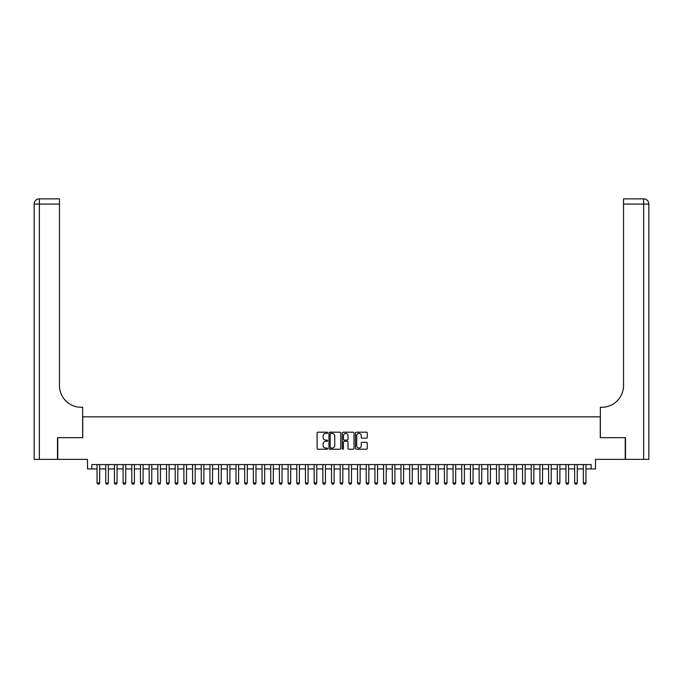 <?xml version="1.0" encoding="UTF-8"?>
<svg xmlns="http://www.w3.org/2000/svg" width="683" height="683" viewBox="0 0 683 683"><rect width="100%" height="100%" fill="white"/><g stroke="black" fill="none" stroke-linecap="round" stroke-linejoin="round"><path stroke-width="1.02" d="M327.609 432.783A0.598 0.598 0 0 0 327.012 432.185L317.954 432.185A0.854 0.854 0 0 0 317.1 433.039L317.1 448.381A0.854 0.854 0 0 0 317.954 449.235L327.012 449.235A0.598 0.598 0 0 0 327.609 448.637A0.598 0.598 0 0 0 327.012 448.039L325.842 448.039A2.723 2.723 0 0 1 323.11 445.307L323.11 444.035A2.723 2.723 0 0 1 325.842 441.303L327.012 441.303A0.598 0.598 0 0 0 327.609 440.706A0.598 0.598 0 0 0 327.012 440.108L325.842 440.108A2.723 2.723 0 0 1 323.11 437.385L323.11 436.104A2.723 2.723 0 0 1 325.842 433.381L327.012 433.381A0.598 0.598 0 0 0 327.609 432.783M366.412 438.196A0.854 0.854 0 0 0 367.258 437.342L367.258 433.039A0.854 0.854 0 0 0 366.412 432.185L356.355 432.185A0.854 0.854 0 0 0 355.501 433.039L355.501 448.381A0.854 0.854 0 0 0 356.355 449.235L366.412 449.235A0.854 0.854 0 0 0 367.258 448.381L367.258 443.182A0.854 0.854 0 0 0 366.412 442.328L362.101 442.328A0.854 0.854 0 0 0 361.256 443.182L361.256 445.76A2.28 2.28 0 0 1 358.976 448.039A2.28 2.28 0 0 1 356.697 445.76L356.697 435.66A2.28 2.28 0 0 1 358.976 433.381A2.28 2.28 0 0 1 361.256 435.66L361.256 437.342A0.854 0.854 0 0 0 362.101 438.196L366.412 438.196M91.855 468.931L91.855 464.585L591.145 464.585L591.145 468.931L595.491 468.931L595.491 459.377L625.235 459.377L625.235 437.666L600.263 437.666L600.263 416.826L82.737 416.826L82.737 437.666L57.765 437.666L57.765 459.377L87.509 459.377L87.509 468.931L97.063 468.931M340.757 433.039A0.854 0.854 0 0 0 339.903 432.185L329.846 432.185A0.854 0.854 0 0 0 328.993 433.039L328.993 448.381A0.854 0.854 0 0 0 329.846 449.235L339.903 449.235A0.854 0.854 0 0 0 340.757 448.381L340.757 433.039M343.097 432.185L353.154 432.185A0.854 0.854 0 0 1 354.007 433.039L354.007 448.381A0.854 0.854 0 0 1 353.154 449.235L348.851 449.235A0.854 0.854 0 0 1 347.997 448.381L347.997 442.157A0.854 0.854 0 0 0 347.143 441.303L344.292 441.303A0.854 0.854 0 0 0 343.438 442.157L343.438 448.637A0.598 0.598 0 0 1 342.84 449.235A0.598 0.598 0 0 1 342.243 448.637L342.243 433.039A0.854 0.854 0 0 1 343.097 432.185M99.667 468.931L105.745 468.931M108.349 468.931L114.428 468.931M117.032 468.931L123.111 468.931M125.715 468.931L131.793 468.931M134.397 468.931L140.476 468.931M143.08 468.931L149.159 468.931M151.771 468.931L157.841 468.931M160.454 468.931L166.532 468.931M169.136 468.931L175.215 468.931M177.819 468.931L183.898 468.931M186.502 468.931L192.58 468.931M195.184 468.931L201.263 468.931M203.867 468.931L209.946 468.931M212.55 468.931L218.628 468.931M221.232 468.931L227.311 468.931M229.915 468.931L235.994 468.931M238.598 468.931L244.676 468.931M247.289 468.931L253.367 468.931M255.971 468.931L262.05 468.931M264.654 468.931L270.733 468.931M273.337 468.931L279.415 468.931M282.019 468.931L288.098 468.931M290.702 468.931L296.781 468.931M299.385 468.931L305.463 468.931M308.067 468.931L314.146 468.931M316.75 468.931L322.828 468.931M325.432 468.931L331.511 468.931M334.115 468.931L340.194 468.931M342.806 468.931L348.885 468.931M351.489 468.931L357.568 468.931M360.172 468.931L366.25 468.931M368.854 468.931L374.933 468.931M377.537 468.931L383.615 468.931M386.219 468.931L392.298 468.931M394.902 468.931L400.981 468.931M403.585 468.931L409.663 468.931M412.267 468.931L418.346 468.931M420.95 468.931L427.029 468.931M429.633 468.931L435.711 468.931M438.324 468.931L444.402 468.931M447.006 468.931L453.085 468.931M455.689 468.931L461.768 468.931M464.372 468.931L470.45 468.931M473.054 468.931L479.133 468.931M481.737 468.931L487.816 468.931M490.42 468.931L496.498 468.931M499.102 468.931L505.181 468.931M507.785 468.931L513.864 468.931M516.468 468.931L522.546 468.931M525.159 468.931L531.229 468.931M533.841 468.931L539.92 468.931M542.524 468.931L548.603 468.931M551.207 468.931L557.285 468.931M559.889 468.931L565.968 468.931M568.572 468.931L574.651 468.931M577.255 468.931L583.333 468.931M585.937 468.931L591.145 468.931M330.785 433.381A0.598 0.598 0 0 0 330.188 433.978L330.188 447.442A0.598 0.598 0 0 0 330.785 448.039L332.015 448.039A2.723 2.723 0 0 0 334.747 445.307L334.747 436.104A2.723 2.723 0 0 0 332.015 433.381L330.785 433.381M347.997 435.703A2.28 2.28 0 0 0 345.718 433.423A2.28 2.28 0 0 0 343.438 435.703L343.438 439.263A0.854 0.854 0 0 0 344.292 440.108L347.143 440.108A0.854 0.854 0 0 0 347.997 439.263L347.997 435.703M99.667 464.585L99.667 483.001L99.018 484.127L97.712 484.127L97.063 483.001L97.063 464.585M97.063 483.001L99.667 483.001M57.509 437.666L82.643 437.666L82.643 407.273L81.175 407.273A21.711 21.711 0 0 1 59.464 385.571L59.464 204.089L39.358 204.089L39.358 459.377L57.509 459.377L57.509 437.666M39.358 459.377L34.15 459.377L34.15 204.089A5.208 5.208 0 0 1 39.358 198.873L59.464 198.873L59.464 204.089M81.175 407.273A21.711 21.711 0 0 1 59.464 385.571M39.358 198.873A5.208 5.208 0 0 0 34.15 204.089L39.358 204.089L39.358 198.873M625.491 437.666L600.357 437.666L600.357 407.273L601.825 407.273A21.711 21.711 0 0 0 623.536 385.571L623.536 198.873L643.642 198.873A5.208 5.208 0 0 1 648.85 204.089L648.85 459.377L625.491 459.377L625.491 437.666M601.825 407.273A21.711 21.711 0 0 0 623.536 385.571M643.642 459.377L643.642 204.089L648.85 204.089A5.208 5.208 0 0 0 643.642 198.873L643.642 204.089L623.536 204.089M108.349 464.585L108.349 483.001L107.701 484.127L106.394 484.127L105.745 483.001L105.745 464.585M105.745 483.001L108.349 483.001M117.032 464.585L117.032 483.001L116.383 484.127L115.077 484.127L114.428 483.001L114.428 464.585M114.428 483.001L117.032 483.001M125.715 464.585L125.715 483.001L125.066 484.127L123.76 484.127L123.111 483.001L123.111 464.585M123.111 483.001L125.715 483.001M134.397 464.585L134.397 483.001L133.748 484.127L132.442 484.127L131.793 483.001L131.793 464.585M131.793 483.001L134.397 483.001M143.08 464.585L143.08 483.001L142.431 484.127L141.133 484.127L140.476 483.001L140.476 464.585M140.476 483.001L143.08 483.001M151.771 464.585L151.771 483.001L151.114 484.127L149.816 484.127L149.159 483.001L149.159 464.585M149.159 483.001L151.771 483.001M160.454 464.585L160.454 483.001L159.796 484.127L158.499 484.127L157.841 483.001L157.841 464.585M157.841 483.001L160.454 483.001M169.136 464.585L169.136 483.001L168.479 484.127L167.181 484.127L166.532 483.001L166.532 464.585M166.532 483.001L169.136 483.001M177.819 464.585L177.819 483.001L177.17 484.127L175.864 484.127L175.215 483.001L175.215 464.585M175.215 483.001L177.819 483.001M186.502 464.585L186.502 483.001L185.853 484.127L184.547 484.127L183.898 483.001L183.898 464.585M183.898 483.001L186.502 483.001M195.184 464.585L195.184 483.001L194.535 484.127L193.229 484.127L192.58 483.001L192.58 464.585M192.58 483.001L195.184 483.001M203.867 464.585L203.867 483.001L203.218 484.127L201.912 484.127L201.263 483.001L201.263 464.585M201.263 483.001L203.867 483.001M212.55 464.585L212.55 483.001L211.901 484.127L210.595 484.127L209.946 483.001L209.946 464.585M209.946 483.001L212.55 483.001M221.232 464.585L221.232 483.001L220.583 484.127L219.277 484.127L218.628 483.001L218.628 464.585M218.628 483.001L221.232 483.001M229.915 464.585L229.915 483.001L229.266 484.127L227.968 484.127L227.311 483.001L227.311 464.585M227.311 483.001L229.915 483.001M238.598 464.585L238.598 483.001L237.949 484.127L236.651 484.127L235.994 483.001L235.994 464.585M235.994 483.001L238.598 483.001M247.289 464.585L247.289 483.001L246.631 484.127L245.334 484.127L244.676 483.001L244.676 464.585M244.676 483.001L247.289 483.001M255.971 464.585L255.971 483.001L255.314 484.127L254.016 484.127L253.367 483.001L253.367 464.585M253.367 483.001L255.971 483.001M264.654 464.585L264.654 483.001L263.997 484.127L262.699 484.127L262.05 483.001L262.05 464.585M262.05 483.001L264.654 483.001M273.337 464.585L273.337 483.001L272.688 484.127L271.382 484.127L270.733 483.001L270.733 464.585M270.733 483.001L273.337 483.001M282.019 464.585L282.019 483.001L281.37 484.127L280.064 484.127L279.415 483.001L279.415 464.585M279.415 483.001L282.019 483.001M290.702 464.585L290.702 483.001L290.053 484.127L288.747 484.127L288.098 483.001L288.098 464.585M288.098 483.001L290.702 483.001M299.385 464.585L299.385 483.001L298.736 484.127L297.429 484.127L296.781 483.001L296.781 464.585M296.781 483.001L299.385 483.001M308.067 464.585L308.067 483.001L307.418 484.127L306.112 484.127L305.463 483.001L305.463 464.585M305.463 483.001L308.067 483.001M316.75 464.585L316.75 483.001L316.101 484.127L314.795 484.127L314.146 483.001L314.146 464.585M314.146 483.001L316.75 483.001M325.432 464.585L325.432 483.001L324.784 484.127L323.486 484.127L322.828 483.001L322.828 464.585M322.828 483.001L325.432 483.001M334.115 464.585L334.115 483.001L333.466 484.127L332.169 484.127L331.511 483.001L331.511 464.585M331.511 483.001L334.115 483.001M342.806 464.585L342.806 483.001L342.149 484.127L340.851 484.127L340.194 483.001L340.194 464.585M340.194 483.001L342.806 483.001M351.489 464.585L351.489 483.001L350.831 484.127L349.534 484.127L348.885 483.001L348.885 464.585M348.885 483.001L351.489 483.001M360.172 464.585L360.172 483.001L359.514 484.127L358.216 484.127L357.568 483.001L357.568 464.585M357.568 483.001L360.172 483.001M368.854 464.585L368.854 483.001L368.205 484.127L366.899 484.127L366.25 483.001L366.25 464.585M366.25 483.001L368.854 483.001M377.537 464.585L377.537 483.001L376.888 484.127L375.582 484.127L374.933 483.001L374.933 464.585M374.933 483.001L377.537 483.001M386.219 464.585L386.219 483.001L385.571 484.127L384.264 484.127L383.615 483.001L383.615 464.585M383.615 483.001L386.219 483.001M394.902 464.585L394.902 483.001L394.253 484.127L392.947 484.127L392.298 483.001L392.298 464.585M392.298 483.001L394.902 483.001M403.585 464.585L403.585 483.001L402.936 484.127L401.63 484.127L400.981 483.001L400.981 464.585M400.981 483.001L403.585 483.001M412.267 464.585L412.267 483.001L411.618 484.127L410.312 484.127L409.663 483.001L409.663 464.585M409.663 483.001L412.267 483.001M420.95 464.585L420.95 483.001L420.301 484.127L419.003 484.127L418.346 483.001L418.346 464.585M418.346 483.001L420.95 483.001M429.633 464.585L429.633 483.001L428.984 484.127L427.686 484.127L427.029 483.001L427.029 464.585M427.029 483.001L429.633 483.001M438.324 464.585L438.324 483.001L437.666 484.127L436.369 484.127L435.711 483.001L435.711 464.585M435.711 483.001L438.324 483.001M447.006 464.585L447.006 483.001L446.349 484.127L445.051 484.127L444.402 483.001L444.402 464.585M444.402 483.001L447.006 483.001M455.689 464.585L455.689 483.001L455.032 484.127L453.734 484.127L453.085 483.001L453.085 464.585M453.085 483.001L455.689 483.001M464.372 464.585L464.372 483.001L463.723 484.127L462.417 484.127L461.768 483.001L461.768 464.585M461.768 483.001L464.372 483.001M473.054 464.585L473.054 483.001L472.405 484.127L471.099 484.127L470.45 483.001L470.45 464.585M470.45 483.001L473.054 483.001M481.737 464.585L481.737 483.001L481.088 484.127L479.782 484.127L479.133 483.001L479.133 464.585M479.133 483.001L481.737 483.001M490.42 464.585L490.42 483.001L489.771 484.127L488.465 484.127L487.816 483.001L487.816 464.585M487.816 483.001L490.42 483.001M499.102 464.585L499.102 483.001L498.453 484.127L497.147 484.127L496.498 483.001L496.498 464.585M496.498 483.001L499.102 483.001M507.785 464.585L507.785 483.001L507.136 484.127L505.83 484.127L505.181 483.001L505.181 464.585M505.181 483.001L507.785 483.001M516.468 464.585L516.468 483.001L515.819 484.127L514.521 484.127L513.864 483.001L513.864 464.585M513.864 483.001L516.468 483.001M525.159 464.585L525.159 483.001L524.501 484.127L523.204 484.127L522.546 483.001L522.546 464.585M522.546 483.001L525.159 483.001M533.841 464.585L533.841 483.001L533.184 484.127L531.886 484.127L531.229 483.001L531.229 464.585M531.229 483.001L533.841 483.001M542.524 464.585L542.524 483.001L541.867 484.127L540.569 484.127L539.92 483.001L539.92 464.585M539.92 483.001L542.524 483.001M551.207 464.585L551.207 483.001L550.558 484.127L549.252 484.127L548.603 483.001L548.603 464.585M548.603 483.001L551.207 483.001M559.889 464.585L559.889 483.001L559.24 484.127L557.934 484.127L557.285 483.001L557.285 464.585M557.285 483.001L559.889 483.001M568.572 464.585L568.572 483.001L567.923 484.127L566.617 484.127L565.968 483.001L565.968 464.585M565.968 483.001L568.572 483.001M577.255 464.585L577.255 483.001L576.606 484.127L575.299 484.127L574.651 483.001L574.651 464.585M574.651 483.001L577.255 483.001M585.937 464.585L585.937 483.001L585.288 484.127L583.982 484.127L583.333 483.001L583.333 464.585M583.333 483.001L585.937 483.001"/></g></svg>
